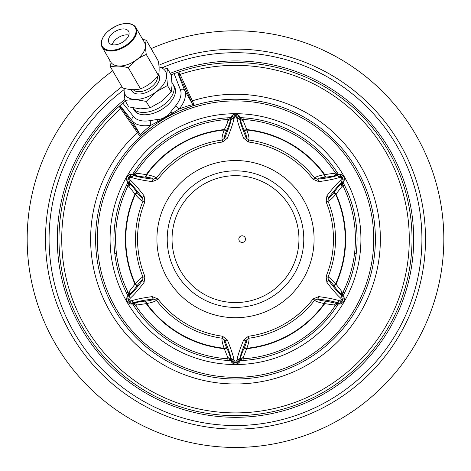 <?xml version="1.0" encoding="UTF-8"?>
<svg xmlns="http://www.w3.org/2000/svg" width="471" height="471" viewBox="0 0 471 471"><rect width="100%" height="100%" fill="white"/><g stroke="black" fill="none" stroke-linecap="round" stroke-linejoin="round"><path stroke-width="0.71" d="M235.5 415.652A176.531 176.531 0 0 1 108.501 116.508A176.531 176.531 0 0 0 235.5 415.652M119.993 105.628L120.635 106.74L120.028 105.598A176.531 176.531 0 0 1 122.86 103.196L125.392 101.141M171.055 74.777L174.105 73.611A176.531 176.531 0 0 1 176.913 72.599A176.531 176.531 0 0 0 174.105 73.611L177.667 72.334A176.531 176.531 0 0 1 177.797 72.293A176.531 176.531 0 0 0 177.667 72.334L178.697 71.981A176.531 176.531 0 0 1 411.654 250.649A176.531 176.531 0 0 1 157.402 397.442A176.531 176.531 0 0 1 119.151 106.364L139.628 135.819L140.529 136.407L141.936 135.124M192.221 106.093L194.028 105.522L193.97 104.444L180.105 74.412A1.331 0.642 -24.9 0 1 178.715 74.412L177.667 72.334A176.531 176.531 0 0 1 177.797 72.293A176.531 176.531 0 0 0 177.667 72.334L178.079 73.046A1.331 0.948 -30 0 0 179.533 73.288L178.697 71.981M179.533 73.288L180.105 74.412A173.775 173.775 0 0 1 408.893 250.649A173.775 173.775 0 0 1 158.786 395.051A173.775 173.775 0 0 1 120.558 108.795A1.331 0.642 144.9 0 0 121.247 107.588L137.974 131.58L140.688 134.653C142.283 132.698 145.745 129.549 151.085 125.204L157.761 121.653C159.822 120.859 170.673 114.618 172.639 113.064L179.051 109.06C185.509 106.599 189.966 105.174 192.433 104.774L191.126 100.888L178.715 74.412M120.081 108.1A1.331 0.848 143.7 0 0 120.635 106.74L121.247 107.588M122.86 103.196A176.531 176.531 0 0 0 120.028 105.598A176.531 176.531 0 0 1 122.86 103.196A176.531 176.531 0 0 0 120.028 105.598L122.866 103.196L133.611 116.631A27.094 15.537 -30 0 0 150.443 120.558L157.909 119.375C160.446 120.27 169.943 114.948 170.59 112.051L175.347 106.181A3.332 1.448 40.2 0 1 179.051 109.06A30.421 17.451 -30 0 0 184.679 90.491L177.602 72.357M133.464 108.777A23.314 13.371 -30 0 0 134.041 110.02A23.314 13.371 -30 0 0 160.917 109.943A23.314 13.371 -30 0 0 174.423 86.705A23.314 13.371 -30 0 0 173.634 85.587M133.935 109.29A23.314 13.371 -30 0 0 134.406 110.597M173.846 86.252A23.314 13.371 150 0 1 174.741 87.312M150.443 120.558A3.332 1.448 79.8 0 0 151.085 125.204A30.421 17.451 -30 0 1 132.186 120.794L139.952 134.241A1.331 1.166 139.7 0 1 139.628 135.819M157.909 119.375A3.332 1.49 80.4 0 0 157.761 121.653A1.331 0.506 56.3 0 1 157.897 122.731M170.59 112.051A3.332 1.484 39.6 0 1 172.639 113.064A1.331 0.506 63.7 0 0 173.499 113.723M158.315 122.454L161.635 120.323M165.515 117.997L169.454 115.801M177.114 111.998L177.608 111.774M119.864 107.741A1.331 0.948 150 0 0 120.388 106.358L119.975 105.645L119.151 106.364M162.766 67.477A186.422 186.422 0 0 1 421.922 239.121A186.422 186.422 0 0 1 58.557 297.807A186.422 186.422 0 0 1 124.103 89.649M235.5 379.014A139.893 139.893 0 0 1 95.607 239.121A139.893 139.893 0 0 1 235.5 99.234A139.893 139.893 0 0 1 375.393 239.121A139.893 139.893 0 0 1 235.5 379.014M235.5 377.348A138.227 138.227 0 0 0 373.727 239.121A138.227 138.227 0 0 0 235.5 100.9A138.227 138.227 0 0 0 97.273 239.121A138.227 138.227 0 0 0 235.5 377.348M235.5 364.542A125.421 125.421 0 0 1 110.079 239.121A125.421 125.421 0 0 1 235.5 113.705A125.421 125.421 0 0 1 360.921 239.121A125.421 125.421 0 0 1 235.5 364.542M230.637 360.598A121.571 121.571 0 0 1 132.734 304.072M127.865 295.647A121.571 121.571 0 0 1 127.865 182.595M132.734 174.176A121.571 121.571 0 0 1 230.637 117.65M240.363 360.598A121.571 121.571 0 0 0 338.266 304.072M343.135 295.647A121.571 121.571 0 0 0 343.135 182.595M338.266 174.176A121.571 121.571 0 0 0 240.363 117.65M121.936 86.788A190.007 190.007 0 0 0 235.5 429.128A190.007 190.007 0 0 0 425.507 239.121A190.007 190.007 0 0 0 158.904 65.239M151.138 48.643A208.329 208.329 0 0 1 443.829 239.121A208.329 208.329 0 0 1 37.433 303.695A208.329 208.329 0 0 1 112.722 70.821M227.876 360.456L227.876 358.79A119.905 119.905 0 0 0 227.887 358.79L227.899 358.79M134.235 171.856L136.602 173.216L146.699 174.676C152.51 175.848 155.707 176.984 156.284 178.097A99.993 99.993 0 0 1 222.259 140.011C221.588 138.951 222.194 135.613 224.09 130.002L224.29 129.56C226.598 125.286 227.793 122.277 227.87 120.523L227.876 117.791M344.389 185.062L342.947 185.892A119.905 119.905 0 0 0 342.941 185.88L342.028 186.428L335.711 194.446C331.796 198.892 329.211 201.088 327.957 201.035L326.085 201.806A97.968 97.968 0 0 1 326.079 276.442L326.939 282.5C332.455 289.659 337.03 294.864 340.651 298.125L342.435 300.592L342.199 300.998L339.173 300.686C334.54 299.179 327.739 297.825 318.785 296.624L313.109 298.914A97.968 97.968 0 0 1 248.476 336.229L243.654 339.997C240.216 348.357 237.99 354.922 236.978 359.691L235.5 362.54L234.022 359.691C233.01 354.922 230.784 348.357 227.346 339.997L222.524 336.229A97.968 97.968 0 0 1 157.891 298.908L152.215 296.624C143.261 297.825 136.46 299.179 131.827 300.686L128.801 300.998L128.565 300.592L130.349 298.125C133.97 294.864 138.545 289.653 144.061 282.5L144.915 276.442A97.968 97.968 0 0 1 144.915 201.806L144.061 195.748C138.545 188.588 133.97 183.378 130.349 180.116L128.565 177.655L128.801 177.249L131.827 177.561C136.46 179.068 143.261 180.422 152.215 181.623L157.891 179.333A97.968 97.968 0 0 1 222.524 142.018L227.346 138.244C230.784 129.89 233.01 123.325 234.022 118.557L235.5 115.707L236.978 118.557C237.99 123.325 240.216 129.89 243.654 138.244L248.476 142.018A97.968 97.968 0 0 1 313.109 179.333L318.785 181.623C327.739 180.422 334.54 179.068 339.173 177.561L342.199 177.249L342.435 177.655L340.651 180.116C337.03 183.384 332.455 188.588 326.939 195.748L326.085 201.806M356.247 224.967L354.569 224.967L354.61 225.303M229.73 359.503L230.549 360.445L230.555 359.279C230.478 357.13 229.3 353.533 227.034 348.499L226.828 348.057C224.908 343.824 224.161 341.163 224.579 340.056L222.259 338.237A99.993 99.993 0 0 1 156.284 300.151L153.552 299.044C145.074 299.998 138.662 301.163 134.323 302.535L128.936 301.446L128.247 300.251L129.996 295.04C133.358 291.967 137.567 286.998 142.631 280.133L143.043 277.213A99.993 99.993 0 0 1 143.043 201.035C141.789 201.088 139.204 198.892 135.289 194.446L128.972 186.428L126.611 185.062M114.753 224.967L116.431 224.967L116.39 225.303M342.7 183.613L343.047 182.748L342.028 183.325C340.209 184.473 337.683 187.287 334.457 191.768L334.175 192.168C331.472 195.942 329.535 197.926 328.369 198.114L327.957 201.035A99.993 99.993 0 0 1 327.957 277.213C329.211 277.16 331.796 279.356 335.711 283.801L342.028 291.82L344.389 293.186M354.61 252.945L354.569 253.28L356.247 253.28M126.611 293.186L128.053 292.356A119.905 119.905 0 0 0 128.059 292.367L128.972 291.82L135.289 283.801C139.204 279.356 141.789 277.16 143.043 277.213L144.915 276.442M116.39 252.945L116.431 253.28L114.753 253.28M157.891 298.908L156.284 300.151C155.707 301.257 152.51 302.4 146.699 303.565L136.602 305.031L134.235 306.391M243.124 360.456L243.124 358.79A119.905 119.905 0 0 0 335.323 305.555L334.398 305.031L324.301 303.565C318.49 302.4 315.293 301.257 314.716 300.145L313.109 298.914M336.765 306.391L335.323 305.555A119.905 119.905 0 0 1 243.124 358.79L243.13 357.725L246.71 348.687A110.137 110.137 0 0 0 324.778 303.618A3.332 1.219 -84.3 0 1 325.991 301.146L325.502 301.099C320.881 300.645 318.196 299.962 317.448 299.044A3.332 1.354 -83.7 0 0 318.785 296.624M241.022 118.533L240.451 117.803A3.332 3.332 -178.6 0 0 243.124 119.457A119.905 119.905 0 0 0 243.113 119.457L243.118 119.457A119.905 119.905 0 0 0 243.113 119.457L243.124 117.791M240.451 117.803L239.827 116.72L240.451 117.803L240.445 118.963C240.522 121.118 241.7 124.715 243.966 129.749L244.172 130.19C246.092 134.418 246.839 137.085 246.421 138.191L248.741 140.011A99.993 99.993 0 0 1 314.716 178.097C315.293 176.984 318.49 175.848 324.301 174.676L334.398 173.216L335.323 172.686A119.905 119.905 0 0 0 335.323 172.686L336.765 171.856M355.287 233.799L355.216 232.391M355.057 229.954L354.881 227.893M354.722 226.31L354.622 225.438M354.622 252.809L354.722 251.938M354.881 250.354L355.057 248.294M355.216 245.856L355.287 244.449M116.378 225.438L116.278 226.31M116.119 227.893L115.943 229.954M115.784 232.391L115.713 233.799M115.713 244.449L115.784 245.856M115.943 248.294L116.119 250.354M116.278 251.938L116.378 252.809M135.677 172.686L135.677 172.692A119.905 119.905 0 0 1 227.876 119.457L227.876 119.457A119.905 119.905 0 0 0 135.677 172.686A3.332 3.332 121.4 0 1 132.904 174.176L131.656 174.176A4.998 4.998 0 0 0 127.329 181.671L128.353 183.861M228.606 358.914L229.518 359.344M230.549 360.445L231.173 361.528L230.549 360.445A3.332 3.332 1.4 0 0 227.876 358.79A119.905 119.905 0 0 0 227.887 358.79L227.87 357.725L224.09 348.246C222.194 342.635 221.588 339.297 222.259 338.237L222.524 336.229M326.079 276.442L327.957 277.213L328.369 280.133C333.433 286.998 337.648 291.967 341.004 295.04L342.753 300.251L342.064 301.446L336.677 302.535C332.338 301.163 325.926 299.998 317.448 299.044L314.716 300.145A99.993 99.993 0 0 1 248.741 338.237L246.421 340.056C243.007 347.875 240.811 354.004 239.827 358.455L236.189 362.57L235.5 362.676L234.811 362.57L231.173 358.455C230.189 354.004 227.993 347.875 224.579 340.056A3.332 1.354 -23.7 0 0 227.346 339.997M227.034 348.499A3.332 1.219 -24.3 0 0 224.29 348.687A110.137 110.137 0 0 1 146.222 303.618A3.332 1.219 -95.7 0 0 145.009 301.146C139.516 301.699 135.819 302.476 133.911 303.483L132.904 304.072L134.07 304.284M227.876 358.79A119.905 119.905 0 0 1 135.677 305.555L135.677 305.555A119.905 119.905 0 0 0 227.876 358.79L227.887 358.79M343.047 182.748L343.671 181.671L343.047 182.748A3.332 3.332 -118.6 0 0 342.947 185.892A119.905 119.905 0 0 1 342.947 292.356A119.905 119.905 0 0 0 342.947 185.892L342.935 185.868A119.905 119.905 0 0 1 342.947 185.892L342.941 185.88M243.101 119.457L243.124 119.457A119.905 119.905 0 0 1 335.323 172.686A119.905 119.905 0 0 0 243.124 119.457L243.13 120.523L246.91 130.002C248.806 135.613 249.412 138.951 248.741 140.011L248.476 142.018M128.3 294.634L127.953 295.5A3.332 3.332 61.4 0 0 128.053 292.356A119.905 119.905 0 0 1 128.053 185.892A119.905 119.905 0 0 0 128.053 292.356L128.065 292.379A119.905 119.905 0 0 1 128.053 292.356L128.059 292.367M130.39 303.913L132.904 304.072A3.332 3.332 0 0 1 135.677 305.555M144.915 201.806L143.043 201.035L142.631 198.114C141.465 197.926 139.528 195.942 136.826 192.168L136.543 191.768A3.332 1.219 -35.7 0 1 135.006 194.052A110.137 110.137 0 0 0 135.006 284.196A3.332 1.219 35.7 0 1 136.543 286.48C133.317 290.96 130.791 293.774 128.972 294.923L127.953 295.5L127.329 296.577A4.998 4.998 -120 0 0 131.656 304.072L132.263 304.072M127.953 295.5L126.84 297.76M126.664 299.067L126.67 299.385M231.944 115.707L231.173 116.72A4.998 4.998 0 0 1 239.827 116.72L239.05 115.701M242.394 119.328L241.482 118.904M222.524 142.018L222.259 140.011L224.579 138.191C227.993 130.373 230.189 124.244 231.173 119.793L234.811 115.678L235.5 115.572L236.189 115.678L239.827 119.793C240.811 124.244 243.007 130.373 246.421 138.191A3.332 1.354 156.3 0 0 243.654 138.244M243.966 129.749A3.332 1.219 155.7 0 0 246.71 129.56A110.137 110.137 0 0 1 324.778 174.629A3.332 1.219 84.3 0 0 325.991 177.102C331.484 176.548 335.181 175.771 337.089 174.765L338.096 174.176L336.93 173.964M248.476 336.229L248.741 338.237C249.412 339.297 248.806 342.635 246.91 348.246L246.71 348.687A3.332 1.219 -155.7 0 0 243.966 348.499C241.7 353.533 240.522 357.13 240.445 359.279L240.451 360.445L241.217 359.544M152.215 296.624A3.332 1.354 -96.3 0 0 153.552 299.044C152.804 299.962 150.119 300.645 145.498 301.099L145.009 301.146M128.972 291.82A3.332 3.12 60.4 0 1 128.972 294.923L128.412 295.953L127.329 296.577A4.998 4.998 -120 0 0 131.656 304.072L132.74 303.448A4.998 4.669 60 0 1 128.936 301.44L128.801 300.998M130.349 298.125A3.332 2.773 47.4 0 1 129.996 295.04L128.412 295.953A4.998 4.669 60 0 0 128.247 300.251L128.565 300.592M136.543 286.48L136.826 286.08C139.528 282.306 141.465 280.322 142.631 280.133A3.332 1.354 36.3 0 0 144.061 282.5M128.306 293.05L128.395 294.051M231.95 362.546L231.173 361.528A4.998 4.998 180 0 0 239.827 361.528L240.451 360.445A3.332 3.332 0 0 1 243.124 358.79A119.905 119.905 0 0 0 335.323 305.555L335.328 305.544M239.056 362.54L239.827 361.528L239.827 360.28A4.998 4.669 0 0 1 236.189 362.57L235.735 362.464M243.654 339.997A3.332 1.354 -156.3 0 0 246.421 340.056C246.839 341.163 246.092 343.824 244.172 348.057L243.966 348.499M240.451 360.445L240.128 361.004M237.72 363.506L238.02 363.347M241.635 359.249L242.335 358.931M336.865 304.307L338.096 304.072L337.089 303.483L325.991 301.146M334.398 305.031A3.332 3.12 -59.6 0 1 337.089 303.483L338.26 303.448A4.998 4.669 -60 0 0 342.064 301.44L342.199 300.998M335.323 305.555A3.332 3.332 -58.6 0 1 338.096 304.072L339.344 304.072A4.998 4.998 0 0 0 343.671 296.577L342.588 295.953A4.998 4.669 -60 0 1 342.753 300.251L342.435 300.592M344.16 297.754L342.647 294.381M326.939 282.5A3.332 1.354 143.7 0 0 328.369 280.133C329.535 280.322 331.472 282.306 334.175 286.08L334.457 286.48C337.683 290.96 340.209 293.774 342.028 294.923L343.047 295.5A3.332 3.332 0 0 1 342.947 292.356M334.457 286.48A3.332 1.219 144.3 0 1 335.994 284.196A110.137 110.137 0 0 0 335.994 194.052A3.332 1.219 -144.3 0 1 334.457 191.768M313.109 179.333L314.716 178.097L317.448 179.198C325.926 178.244 332.338 177.084 336.677 175.712L342.064 176.802L342.753 177.997L341.004 183.207C337.642 186.28 333.433 191.25 328.369 198.114A3.332 1.354 -143.7 0 0 326.939 195.748M342.028 186.428A3.332 3.12 -119.6 0 1 342.028 183.325L342.588 182.295A4.998 4.669 -120 0 0 342.753 177.997L342.435 177.655M344.16 180.487L343.671 181.671A4.998 4.998 0 0 0 339.344 174.176L338.26 174.8A4.998 4.669 -120 0 1 342.064 176.802L342.199 177.249M340.61 174.335L338.096 174.176A3.332 3.332 0 0 1 335.323 172.686A119.905 119.905 0 0 0 335.323 172.686M318.785 181.623A3.332 1.354 83.7 0 0 317.448 179.198C318.196 178.285 320.881 177.602 325.502 177.149L325.991 177.102M336.465 173.746L335.841 173.299M338.096 174.176L338.737 174.176M344.336 179.18L344.33 178.862M342.694 185.197L342.605 184.196M342.6 293.875L342.676 293.109M343.047 295.5L343.365 296.053M344.33 299.397L344.336 299.056M338.096 304.072L340.61 303.907M335.799 304.99L336.624 304.413M235.5 170.843A68.283 68.283 0 0 1 303.783 239.121A68.283 68.283 0 0 1 235.5 307.404A68.283 68.283 0 0 1 167.217 239.121A68.283 68.283 0 0 1 235.5 170.843M227.346 138.244A3.332 1.354 23.7 0 0 224.579 138.191C224.161 137.085 224.908 134.418 226.828 130.19L227.034 129.749C229.312 124.668 230.484 121.071 230.555 118.963L230.549 117.803L231.173 116.72L231.173 117.968A4.998 4.669 180 0 1 234.811 115.678L235.264 115.784M227.034 129.749A3.332 1.219 24.3 0 1 224.29 129.56A110.137 110.137 0 0 0 146.222 174.629A3.332 1.219 95.7 0 1 145.009 177.102L145.498 177.149C150.119 177.602 152.804 178.285 153.552 179.198A3.332 1.354 96.3 0 0 152.215 181.623M229.783 118.704L230.872 117.244M233.28 114.741L232.98 114.9M229.365 118.998L228.665 119.31M144.061 195.748A3.332 1.354 -36.3 0 0 142.631 198.114C137.567 191.25 133.352 186.28 129.996 183.207L128.247 177.997L128.936 176.802L134.323 175.712C138.662 177.084 145.074 178.25 153.552 179.198L156.284 178.097L157.891 179.333M134.135 173.94L132.904 174.176L133.911 174.765C135.819 175.771 139.516 176.548 145.009 177.102M136.602 173.216A3.332 3.12 120.4 0 1 133.911 174.765L132.74 174.8A4.998 4.669 120 0 0 128.936 176.802L128.801 177.249M126.84 180.493L127.329 181.671L128.412 182.295A4.998 4.669 120 0 1 128.247 177.997L128.565 177.655M136.543 191.768C133.317 187.287 130.791 184.473 128.972 183.325L127.953 182.748A3.332 3.332 0 0 1 128.053 185.892M128.4 184.373L128.324 185.138M127.953 182.748L127.635 182.195M126.67 178.85L126.664 179.192M132.904 174.176L130.39 174.335M135.201 173.257L134.376 173.834M134.535 304.496L135.159 304.949M235.5 175.671A63.45 63.45 0 0 0 172.05 239.121A63.45 63.45 0 0 0 235.5 302.576A63.45 63.45 0 0 0 298.95 239.121A63.45 63.45 0 0 0 235.5 175.671M242.159 235.794A3.332 3.332 0 0 1 245.491 239.121A3.332 3.332 0 0 1 242.159 242.453A3.332 3.332 0 0 1 238.832 239.121A3.332 3.332 0 0 1 242.159 235.794M134.559 99.405A23.314 13.376 150 0 1 124.097 90.562L124.945 100.37L134.9 99.422A23.314 13.376 -30 0 0 155.83 92.11L156.166 91.857A23.314 13.376 -30 0 0 166.634 75.713L166.634 75.442A23.314 13.376 -30 0 0 159.045 67M124.097 90.562L124.097 90.297A23.314 13.376 150 0 1 124.285 88.407M124.156 88.377L124.097 90.297M166.634 75.442L167.488 68.589L159.033 66.864M156.166 91.857L167.488 85.516L166.634 75.713M134.9 99.422L146.216 101.406L155.83 92.11M124.945 100.37L128.701 106.87L140.187 108.866L149.966 107.906L161.459 101.436L171.238 92.016L172.092 85.027L171.238 75.089L167.488 68.589M146.216 101.406L149.966 107.906M167.488 85.516L171.238 92.016M132.793 107.853A23.314 13.371 150 0 0 152.869 110.661A23.314 13.371 -30 0 0 173.057 84.344L172.021 82.543M109.814 60.394L110.485 66.953L122.631 87.989C129.549 89.932 135.513 90.22 140.523 88.86C147.441 86.052 153.411 81.601 158.415 75.49C159.369 72.399 159.369 67.647 158.415 61.254L146.275 40.218L142.66 39.352M140.523 88.86L128.377 67.824C133.393 61.713 139.357 57.262 146.275 54.453C145.321 48.054 145.321 43.308 146.275 40.218M158.415 75.49L146.275 54.453M103.114 37.28A19.488 11.174 -30 0 0 102.095 47.023L110.756 62.031A19.488 11.174 -30 0 0 127.629 64.539A19.488 11.174 -30 0 0 144.503 42.543L135.842 27.542A19.488 11.174 -30 0 0 126.893 23.55M110.485 66.953C115.495 65.587 121.459 65.881 128.377 67.824M118.763 29.797A11.345 6.506 -30 0 0 108.936 42.602A11.345 6.506 -30 0 0 118.763 44.062A11.345 6.506 -30 0 0 128.589 31.257A11.345 6.506 -30 0 0 118.763 29.797M128.836 35.054A11.345 6.506 150 0 0 122.172 35.702A11.345 6.506 -30 0 0 112.104 44.71M174.111 87.824L174.382 88.301A22.484 12.894 150 0 1 175.424 92.228M138.321 113.646A22.484 12.894 150 0 1 135.442 110.785L135.165 110.308M174.105 73.611A176.531 176.531 0 0 1 176.913 72.599A176.531 176.531 0 0 0 174.105 73.611L180.358 89.637A3.332 2.72 -21.3 0 1 184.679 90.491L192.445 103.938A1.331 1.166 -19.7 0 0 193.97 104.444M191.126 100.888A1.331 0.53 -25.3 0 0 192.468 100.794A144.868 144.868 0 0 1 379.967 249.836A144.868 144.868 0 0 1 172.539 369.594A144.868 144.868 0 0 1 137.22 132.692A1.331 0.53 145.3 0 0 137.974 131.58M179.739 73.659A1.331 0.848 -23.7 0 1 178.285 73.458L177.644 72.346M175.347 106.181A27.094 15.537 -30 0 0 180.358 89.637M192.162 106.11L194.028 105.522A1.331 1.319 72.7 0 1 192.433 104.774M152.204 126.734L140.529 136.407A1.331 1.319 47.2 0 0 140.688 134.653M133.611 116.631A3.332 2.72 141.3 0 0 132.186 120.794L120.028 105.598M124.821 99.469A178.197 178.197 0 0 0 162.424 401.645A178.197 178.197 0 0 0 413.226 252.05A178.197 178.197 0 0 0 170.214 73.317M231.402 361.887L230.555 359.279A3.332 3.12 0.4 0 0 227.87 357.725M235.264 362.464L234.811 362.57A4.998 4.669 0 0 1 231.173 360.28L231.173 358.455A3.332 2.773 -12.6 0 0 234.022 359.691M226.828 348.057A3.332 1.213 -24.3 0 0 224.09 348.246A109.719 109.719 0 0 1 146.699 303.565A3.332 1.213 -95.7 0 0 145.498 301.099M131.827 300.686A3.332 2.773 -107.4 0 0 134.323 302.535L132.74 303.448L133.911 303.483A3.332 3.12 -120.4 0 1 136.602 305.031M239.598 116.355L240.445 118.963A3.332 3.12 -179.6 0 0 243.13 120.523M235.735 115.784L236.189 115.678A4.998 4.669 180 0 1 239.827 117.968L239.827 119.793A3.332 2.773 167.4 0 0 236.978 118.557M244.172 130.19A3.332 1.213 155.7 0 0 246.91 130.002A109.719 109.719 0 0 1 324.301 174.676A3.332 1.213 84.3 0 0 325.502 177.149M325.502 301.099A3.332 1.213 -84.3 0 0 324.301 303.565A109.719 109.719 0 0 1 246.91 348.246A3.332 1.213 -155.7 0 0 244.172 348.057M334.175 192.168A3.332 1.213 -144.3 0 0 335.711 194.446A109.719 109.719 0 0 1 335.711 283.801A3.332 1.213 144.3 0 0 334.175 286.08M145.498 177.149A3.332 1.213 95.7 0 0 146.699 174.676A109.719 109.719 0 0 1 224.09 130.002A3.332 1.213 24.3 0 0 226.828 130.19M136.826 286.08A3.332 1.213 35.7 0 0 135.289 283.801A109.719 109.719 0 0 1 135.289 194.446A3.332 1.213 -35.7 0 0 136.826 192.168M235.5 160.54A78.58 78.58 0 0 0 156.92 239.121A78.58 78.58 0 0 0 235.5 317.707A78.58 78.58 0 0 0 314.08 239.121A78.58 78.58 0 0 0 235.5 160.54M243.13 357.725A3.332 3.12 179.6 0 0 240.445 359.279L239.827 360.28L239.827 358.455A3.332 2.773 -167.4 0 1 236.978 359.691M339.774 304.054L336.677 302.535A3.332 2.773 -72.6 0 0 339.173 300.686M342.028 291.82A3.332 3.12 119.6 0 0 342.028 294.923L342.588 295.953L341.004 295.04A3.332 2.773 132.6 0 1 340.651 298.125M343.865 181.288L341.004 183.207A3.332 2.773 -132.6 0 0 340.651 180.116M334.398 173.216A3.332 3.12 59.6 0 0 337.089 174.765L338.26 174.8L336.677 175.712A3.332 2.773 72.6 0 1 339.173 177.561M227.87 120.523A3.332 3.12 -0.4 0 0 230.555 118.963L231.173 117.968L231.173 119.793A3.332 2.773 12.6 0 1 234.022 118.557M230.549 117.803A3.332 3.332 0 0 1 227.876 119.457M131.226 174.193L134.323 175.712A3.332 2.773 107.4 0 0 131.827 177.561M128.972 186.428A3.332 3.12 -60.4 0 0 128.972 183.325L128.412 182.295L129.996 183.207A3.332 2.773 -47.4 0 1 130.349 180.116M157.402 76.667A13.989 8.025 -30 0 1 144.679 90.62A13.989 8.025 150 0 1 133.228 89.696M131.291 89.602A15.655 8.978 150 0 0 145.362 92.846A15.655 8.978 -30 0 0 158.615 74.706M102.095 47.023A19.488 11.174 -30 0 0 118.969 49.532A19.488 11.174 -30 0 0 135.842 27.542C132.763 23.173 127.082 22.284 118.804 24.875C105.304 31.021 99.734 38.41 102.095 47.023C99.734 38.41 105.304 31.021 118.804 24.875C127.082 22.284 132.763 23.173 135.842 27.542M118.763 24.992A18.987 10.892 -30 0 0 101.442 42.973A18.987 10.892 -30 0 0 118.763 48.866A18.987 10.892 -30 0 0 136.084 30.88A18.987 10.892 -30 0 0 118.763 24.992M170.514 115.242L169.631 115.713M160.646 120.941L159.669 121.571M192.003 106.163L179.704 110.844M176.401 112.328L174.576 113.193M156.755 123.496L154.829 124.839M131.162 304.048L132.904 304.072M131.02 304.03L129.107 303.371M127.329 296.577L127.135 296.96M127.076 297.089L126.664 299.097M239.515 116.243L237.979 114.877M239.827 361.528L239.556 361.946M239.474 362.058L237.943 363.388M231.485 362.005L233.021 363.371M339.344 174.176L339.838 174.199M339.98 174.217L341.893 174.876M343.924 181.158L344.336 179.151M342.635 294.34L342.7 294.634M343.671 296.577L343.895 297.018M343.954 297.148L344.336 299.138M339.915 304.042L341.858 303.395M336.877 304.301L337.171 304.201M231.173 116.72L231.444 116.302M231.526 116.19L233.057 114.859M128.365 183.908L128.3 183.613M127.329 181.671L127.105 181.229M127.046 181.094L126.664 179.11M131.085 174.205L129.142 174.853M134.123 173.94L133.829 174.04"/></g></svg>
